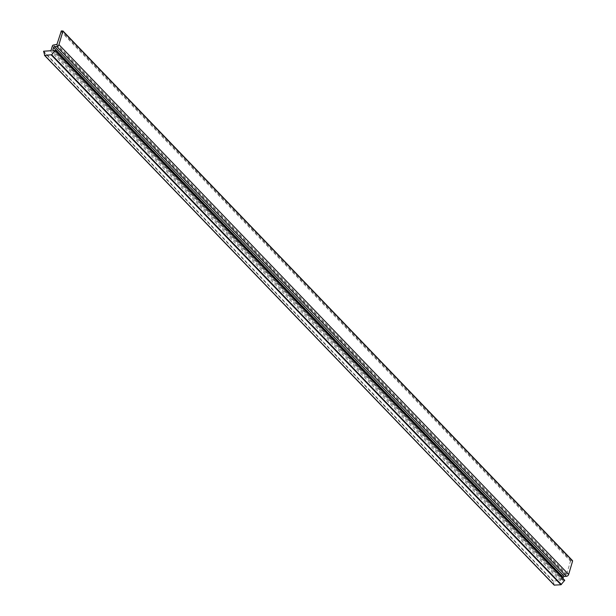 <?xml version="1.0" encoding="UTF-8"?>
<svg xmlns="http://www.w3.org/2000/svg" width="616" height="616" viewBox="0 0 616 616"><rect width="100%" height="100%" fill="white"/><g stroke="black" fill="none" stroke-linecap="round" stroke-linejoin="round"><path stroke-width="0.46" stroke-dasharray="3.08 2.31" d="M554.123 585.008L553.314 581.019L559.982 580.572A0.816 0.562 -43.9 0 0 560.86 579.833L562.062 575.752A1.016 0.708 -43.9 0 1 563.163 574.828L566.666 574.158L570.501 561.138L572.318 560.591L62.616 30.8M562.932 578.424L562.547 579.718A0.816 0.562 -43.9 0 0 563.024 580.364L564.626 580.257M50.281 50.774L559.982 580.572M553.314 581.019L43.613 51.228M43.39 51.498L553.091 581.288M563.024 580.364L53.322 50.574M53.461 50.558L562.547 579.718M60.799 31.347L570.501 561.138M566.666 574.158L56.965 44.367M56.418 44.829L566.119 574.628M563.163 574.828L53.461 45.03M52.36 45.954L562.062 575.752M560.86 579.833L51.159 50.035M571.047 560.675L61.346 30.885M562.639 580.233L52.938 50.443"/><path stroke-width="0.92" d="M44.591 55.394L554.184 585.115L560.96 584.761L564.718 580.287L55.047 50.589M563.24 577.369L53.538 47.578L52.853 49.927A0.816 0.562 136.1 0 0 53.322 50.574L55.04 50.627L51.69 54.724L44.722 55.409L43.613 51.228L50.281 50.774A0.816 0.562 136.1 0 0 51.159 50.035L52.36 45.954A1.016 0.708 136.1 0 1 53.461 45.03L56.965 44.367L61.346 30.885L62.909 31.208L58.951 44.66A2.04 1.409 136.1 0 1 56.749 46.508L54.639 46.654L564.341 576.445A1.016 0.708 -43.9 0 0 563.24 577.369L562.932 578.424M56.749 46.508L566.451 576.307A2.04 1.409 -43.9 0 0 568.645 574.451L572.611 560.999L572.318 560.591M53.538 47.578A1.016 0.708 136.1 0 1 54.639 46.654M566.451 576.307L564.341 576.445M564.695 580.503L54.993 50.712M58.951 44.66L568.645 574.451M572.611 560.999L62.909 31.208M44.722 55.409L554.423 585.2M560.96 584.761L51.259 54.963M51.69 54.724L561.392 584.515M52.853 49.927L53.461 50.558M572.557 560.675L62.855 30.885M554.184 585.115L44.483 55.324M564.718 580.287L55.017 50.497"/></g></svg>
